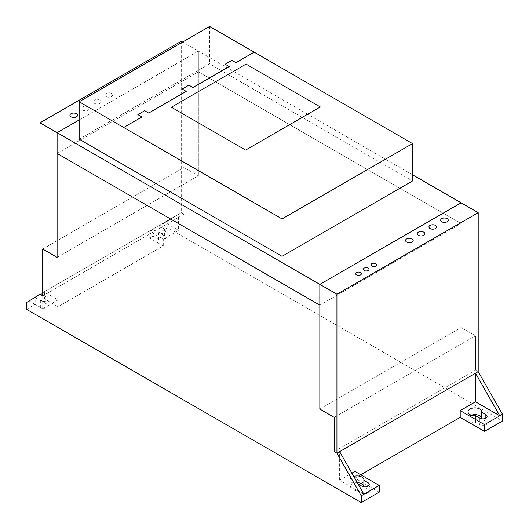 <?xml version="1.0" encoding="UTF-8"?>
<svg xmlns="http://www.w3.org/2000/svg" width="529" height="529" viewBox="0 0 529 529"><rect width="100%" height="100%" fill="white"/><g stroke="black" fill="none" stroke-linecap="round" stroke-linejoin="round"><path stroke-width="0.4" stroke-dasharray="2.65 1.98" d="M79.152 139.18L209.616 63.857L412.508 180.997M209.616 26.45L209.616 63.857M412.508 174.762L198.368 51.128L198.368 71.904L461.096 223.588L461.096 202.812L461.096 327.484L475.492 335.796L475.492 370.082L478.196 371.642L475.492 370.082L475.492 335.796L461.096 327.484L461.096 223.588L198.368 71.904L198.368 175.8L198.368 51.128L182.617 42.036M79.152 119.957L198.368 51.128L79.152 119.957M57.106 153.463L198.368 71.904L57.106 153.463M319.833 305.147L461.096 223.588L319.833 305.147M181.275 41.255L181.275 212.684L183.973 214.245L183.973 167.488L198.368 175.8L183.973 167.488L183.973 214.245L181.275 212.684L167.772 220.996L167.772 227.748L502.484 420.991M26.516 302.555L40.012 294.243L181.275 212.684L42.71 292.682L42.71 308.784L58.005 299.956L44.509 292.16L44.509 298.918L58.005 306.708L163.276 245.932L149.78 238.136L153.046 236.258L158.561 239.439A4.292 2.48 0 0 0 163.243 239.974A4.292 2.48 0 0 0 165.888 237.686A4.292 2.48 0 0 0 164.631 235.934L159.117 232.747L167.772 227.748M42.71 295.797L183.973 214.245L42.71 295.797M42.71 249.047L183.973 167.488L42.71 249.047M57.106 257.358L198.368 175.8L57.106 257.358M319.833 409.043L461.096 327.484L319.833 409.043M334.229 417.355L475.492 335.796L334.229 417.355M334.229 451.64L475.492 370.082L334.229 451.64M475.67 415.768L475.67 422.526L479.777 424.893A4.292 2.48 0 0 0 484.452 425.428A4.292 2.48 0 0 0 487.103 423.14A4.292 2.48 0 0 0 485.847 421.382L481.747 419.014A6.87 3.968 0 0 0 481.787 418.578A6.87 3.968 0 0 0 481.747 418.141M471.306 415.205A6.87 3.968 0 0 0 468.046 418.578A6.87 3.968 0 0 0 475.67 422.526M358.073 483.975L357.802 490.575L361.909 492.942A4.292 2.48 0 0 0 366.584 493.478A4.292 2.48 0 0 0 369.235 491.19A4.292 2.48 0 0 0 367.979 489.437L363.873 487.07A6.87 3.968 0 0 0 363.919 486.634A6.87 3.968 0 0 0 363.873 486.191M357.802 483.823A6.87 3.968 180 0 1 350.172 479.876A6.87 3.968 180 0 1 353.749 476.398M357.326 482.666A6.87 3.968 0 0 0 350.172 486.634A6.87 3.968 0 0 0 357.802 490.575M360.778 474.758L354.926 478.137L379.22 492.162M354.926 478.137L354.926 471.379M26.516 309.306L35.172 304.307L40.693 307.494A4.292 2.48 0 0 0 45.368 308.03A4.292 2.48 0 0 0 48.02 305.736A4.292 2.48 0 0 0 46.764 303.983L41.249 300.803L44.509 298.918M363.926 494.238L339.631 480.213L351.891 473.138M41.249 300.803L41.249 294.045L46.764 297.232A4.292 2.48 180 0 1 48.02 298.984A4.292 2.48 180 0 1 45.368 301.272A4.292 2.48 180 0 1 40.693 300.737L35.172 297.549L35.172 304.307M159.117 232.747L159.117 225.995L164.631 229.183A4.292 2.48 180 0 1 165.888 230.935A4.292 2.48 180 0 1 163.243 233.223A4.292 2.48 180 0 1 158.561 232.687L153.046 229.5L153.046 236.258M149.78 238.136L149.78 231.385L163.276 239.181L178.571 230.346L178.571 214.245L165.074 222.557L178.571 230.346M163.276 245.932L163.276 239.181M58.005 306.708L58.005 299.956M159.117 225.995L167.772 220.996M149.78 231.385L153.046 229.5M41.249 294.045L44.509 292.16M42.71 308.784L29.214 300.994L35.172 297.549M339.631 480.213L339.631 451.64M94.446 103.334A3.815 2.202 0 0 0 100.834 102.348A3.815 2.202 0 0 0 96.159 99.644A3.815 2.202 0 0 0 94.446 103.334M106.144 96.582A3.815 2.202 0 0 0 112.532 95.59A3.815 2.202 0 0 0 107.856 92.892A3.815 2.202 0 0 0 106.144 96.582M82.749 110.085A3.815 2.202 0 0 0 89.137 109.1A3.815 2.202 0 0 0 84.461 106.402A3.815 2.202 0 0 0 82.749 110.085M485.847 418.141L485.847 421.382M479.777 418.141L479.777 424.893M367.979 486.191L367.979 489.437M361.909 486.191L361.909 492.942M40.693 307.494L40.693 300.737M164.631 235.934L164.631 229.183M158.561 239.439L158.561 232.687M46.764 303.983L46.764 297.232M487.103 416.383L487.103 423.14M468.046 411.826L468.046 418.578M481.787 411.826L481.787 418.578M369.235 484.438L369.235 491.19M350.172 479.876L350.172 486.634M363.919 479.876L363.919 486.634M165.888 237.686L165.888 230.935M48.02 305.736L48.02 298.984"/><path stroke-width="0.79" d="M282.043 218.913L282.043 256.32L412.508 180.997L412.508 143.59L209.616 26.45L79.152 101.773L282.043 218.913L412.508 143.59M282.043 256.32L79.152 139.18L79.152 101.773M361.228 495.799L363.926 494.238L339.631 451.64L336.933 453.201L361.228 495.799L361.228 502.55L26.516 309.306L26.516 302.555L40.012 294.243L42.71 295.797L42.71 249.047L57.106 257.358L42.71 249.047L42.71 295.797L40.012 294.243L40.012 122.814L57.106 132.686L57.106 257.358L57.106 153.463L319.833 305.147L319.833 409.043L334.229 417.355L334.229 451.64L336.933 453.201L478.196 371.642L478.196 212.684L461.096 202.812L319.833 284.371L336.933 294.236L336.933 453.201L334.229 451.64L334.229 417.355L319.833 409.043L319.833 284.371L319.833 305.147L57.106 153.463L57.106 132.686L319.833 284.371L461.096 202.812L412.508 174.762M57.106 132.686L79.152 119.957L57.106 132.686M40.012 122.814L181.275 41.255L182.617 42.036M336.933 294.236L478.196 212.684M485.847 414.63A4.292 2.48 180 0 1 487.103 416.383A4.292 2.48 180 0 1 484.452 418.677A4.292 2.48 180 0 1 479.777 418.141L475.67 415.768A6.87 3.968 180 0 1 468.046 411.826A6.87 3.968 180 0 1 474.916 407.859A6.87 3.968 180 0 1 481.787 411.826A6.87 3.968 180 0 1 481.747 412.263L485.847 414.63L485.847 418.141M481.747 412.263L481.747 418.789M481.747 418.141A6.87 3.968 0 0 0 471.306 415.205M353.749 476.398A6.87 3.968 180 0 1 363.919 479.876A6.87 3.968 180 0 1 363.873 480.312L367.979 482.679A4.292 2.48 180 0 1 369.235 484.438A4.292 2.48 180 0 1 366.584 486.726A4.292 2.48 180 0 1 361.909 486.191L358.073 483.975M363.873 480.312L363.873 486.839M363.873 486.191A6.87 3.968 0 0 0 357.326 482.666M361.228 502.55L379.22 492.162L379.22 485.404L354.926 471.379L351.891 473.138M460.197 410.603L484.491 424.628L484.491 431.38L460.197 417.355L460.197 410.603L475.492 401.776L499.786 415.801L502.484 414.24L478.196 371.642L475.492 373.203L475.492 401.776M460.197 417.355L360.778 474.758M484.491 431.38L502.484 420.991L502.484 414.24M363.926 494.238L379.22 485.404M339.631 451.64L475.492 373.203L499.786 415.801L484.491 424.628M371.794 266.061A2.863 1.653 0 0 0 376.588 265.32A2.863 1.653 0 0 0 373.077 263.29A2.863 1.653 0 0 0 371.794 266.061M364.15 270.471A2.863 1.653 0 0 0 368.938 269.73A2.863 1.653 0 0 0 365.433 267.707A2.863 1.653 0 0 0 364.15 270.471M356.5 274.888A2.863 1.653 0 0 0 361.294 274.148A2.863 1.653 0 0 0 357.783 272.124A2.863 1.653 0 0 0 356.5 274.888M71.051 116.836A3.815 2.202 0 0 0 77.439 115.851A3.815 2.202 0 0 0 72.764 113.153A3.815 2.202 0 0 0 71.051 116.836M406.662 242.031A3.815 2.202 0 0 0 413.05 241.045A3.815 2.202 0 0 0 408.375 238.348A3.815 2.202 0 0 0 406.662 242.031M430.057 228.528A3.815 2.202 0 0 0 436.445 227.536A3.815 2.202 0 0 0 431.77 224.838A3.815 2.202 0 0 0 430.057 228.528M418.36 235.279A3.815 2.202 0 0 0 424.747 234.294A3.815 2.202 0 0 0 420.072 231.59A3.815 2.202 0 0 0 418.36 235.279M441.755 221.77A3.815 2.202 0 0 0 448.142 220.785A3.815 2.202 0 0 0 443.467 218.087A3.815 2.202 0 0 0 441.755 221.77M254.151 52.166L235.934 62.686L231.887 60.346L225.136 64.24L229.189 66.581L192.973 87.49L188.919 85.149L182.174 89.044L186.221 91.385L148.656 113.074L144.609 110.733L137.857 114.628L141.911 116.969L123.687 127.489M245.608 150.084L171.376 107.228L246.058 64.108L320.283 106.97L245.608 150.084M367.979 482.679L367.979 486.191"/></g></svg>
